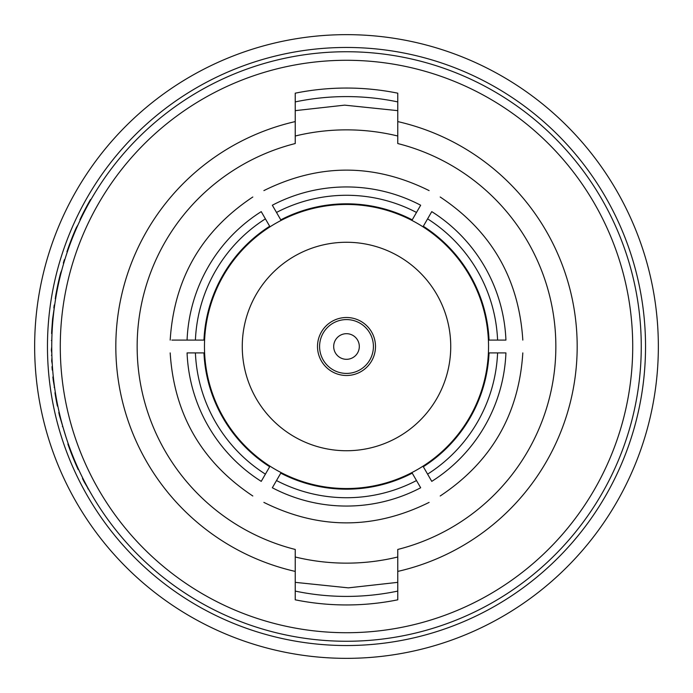 <?xml version="1.0" encoding="UTF-8"?>
<svg xmlns="http://www.w3.org/2000/svg" width="693" height="693" viewBox="0 0 693 693"><rect width="100%" height="100%" fill="white"/><g stroke="black" fill="none" stroke-linecap="round" stroke-linejoin="round"><path stroke-width="1.04" d="M359.312 346.5A12.812 12.812 0 0 0 346.5 333.688A12.812 12.812 0 0 0 333.688 346.5A12.812 12.812 0 0 0 346.5 359.312A12.812 12.812 0 0 0 359.312 346.5M373.414 346.5A26.914 26.914 0 0 0 346.5 319.586A26.914 26.914 0 0 0 319.586 346.5A26.914 26.914 0 0 0 346.5 373.414A26.914 26.914 0 0 0 373.414 346.5M375.493 346.5A28.993 28.993 0 0 0 346.5 317.507A28.993 28.993 0 0 0 317.507 346.5A28.993 28.993 0 0 0 346.5 375.493A28.993 28.993 0 0 0 375.493 346.5M488.539 346.5A142.039 142.039 0 0 0 346.5 204.461A142.039 142.039 0 0 0 204.461 346.5A142.039 142.039 0 0 0 346.5 488.539A142.039 142.039 0 0 0 488.539 346.5M242.264 346.5A104.236 104.236 0 0 0 346.5 450.736A104.236 104.236 0 0 0 450.736 346.5A104.236 104.236 0 0 0 346.5 242.264A104.236 104.236 0 0 0 242.264 346.5M51.741 346.5A294.759 294.759 0 0 1 346.5 51.741A294.759 294.759 0 0 1 641.259 346.5A294.759 294.759 0 0 1 346.5 641.259A294.759 294.759 0 0 1 51.741 346.5A294.759 294.759 0 0 0 346.5 641.259A294.759 294.759 0 0 0 641.259 346.5M47.462 346.5A299.038 299.038 0 0 1 346.5 47.462A299.038 299.038 0 0 1 645.538 346.5A299.038 299.038 0 0 1 346.5 645.538A299.038 299.038 0 0 1 47.462 346.5A299.038 299.038 0 0 0 346.5 645.538A299.038 299.038 0 0 0 645.538 346.5M658.35 346.5A311.85 311.85 0 0 0 346.5 34.65A311.85 311.85 0 0 0 34.65 346.5A311.85 311.85 0 0 0 346.5 658.35A311.85 311.85 0 0 0 658.35 346.5M295.235 110.646L344.646 105.145L397.765 110.646M397.765 582.354L348.354 587.855L295.235 582.354M56.064 296.188L55.899 297.115M56.176 295.539L55.223 298.596L56.176 295.539M67.619 251.065L67.377 251.767M397.765 121.587L397.765 143.546A209.321 209.321 0 0 1 397.765 549.454L397.765 571.413A230.682 230.682 0 0 0 397.765 121.587L397.765 93.183A258.454 258.454 0 0 0 295.235 93.183L295.235 121.587A230.682 230.682 0 0 0 295.235 571.413L295.235 549.454A209.321 209.321 0 0 1 295.235 143.546L295.235 121.587M295.235 571.413L295.235 599.817A258.454 258.454 0 0 0 397.765 599.817L397.765 571.413M295.235 140.055L295.235 143.546M78.465 469.144L79.374 471.119M91 199.523L90.506 199.523A295.192 295.192 0 0 0 79.92 219.733L80.388 219.733M67.914 250.19L66.874 253.248M67.464 250.19L72.089 238.877M71.63 238.877L76.654 227.893M76.187 227.893L78.101 224.662M66.926 251.767L67.602 249.801A295.192 295.192 0 0 1 75.935 228.473M63.782 263.106L63.332 263.106A295.192 295.192 0 0 1 64.371 259.658L64.821 259.658M55.743 295.539L58.394 284.225M57.952 284.225L60.984 273.241M60.542 273.241L61.833 270.01M55.466 297.115L55.812 295.149A295.192 295.192 0 0 1 60.395 273.822M52.018 333.593L51.594 333.593A295.192 295.192 0 0 1 51.767 330.145L52.192 330.145M52.581 319.092L51.767 330.145L53.023 319.023M52.59 319.023L54.747 304.513M53.837 307.961A295.192 295.192 0 0 1 54.245 305.007M52.685 370.071L52.252 370.071A295.192 295.192 0 0 1 52.001 366.623L52.425 366.623M51.438 355.249L51.871 355.249M51.369 340.497L51.802 340.497M51.819 353.309L51.334 350.104L51.741 346.907M52.27 364.154L51.663 360.949L51.949 357.744M51.663 360.949L52.096 360.949M55.007 390.28L53.266 380.422A295.192 295.192 0 0 1 52.885 376.975L53.318 376.975M54.141 387.274L54.574 387.274M53.266 380.422L53.699 380.422M57.814 406.055L57.38 406.055A295.192 295.192 0 0 1 55.778 397.669L56.211 397.669M55.778 397.669A295.192 295.192 0 0 1 54.955 392.74L55.388 392.74M56.41 401.126L56.843 401.126M66.008 437.11L59.589 415.913A295.192 295.192 0 0 1 58.775 412.465L59.217 412.465M62.387 426.602L62.829 426.602M59.589 415.913L60.031 415.913M78.647 469.542L80.067 472.6M78.179 469.542L73.267 458.229L73.735 458.229M73.267 458.229L69.031 447.245L69.491 447.245M69.031 447.245L67.879 444.005L68.33 444.005M77.997 469.144A295.192 295.192 0 0 1 69.239 447.817M90.047 491.822L84.225 481.964A295.192 295.192 0 0 1 82.476 478.508L82.952 478.508M87.881 488.816L88.366 488.816M84.225 481.964L84.711 481.964M295.235 556.99A216.649 216.649 0 0 0 397.765 556.99L394.343 557.796M397.765 136.01A216.649 216.649 0 0 0 295.235 136.01L298.657 135.204M427.598 218.858A151.23 151.23 0 0 1 497.591 340.09L489.041 340.09A142.68 142.68 0 0 0 423.319 226.264L431.765 211.634A159.555 159.555 0 0 1 505.925 340.09L497.591 340.09M431.765 211.634C442.87 192.403 442.87 192.403 431.765 211.634M505.925 340.09C528.135 340.09 528.135 340.09 505.925 340.09M276.507 212.448L272.332 205.232C261.226 185.993 261.226 185.993 272.332 205.232A159.555 159.555 0 0 1 420.668 205.232C431.765 186.001 431.765 186.001 420.668 205.232L412.222 219.854A142.68 142.68 0 0 0 280.778 219.854L276.507 212.448A151.23 151.23 0 0 1 416.493 212.448M171.838 340.09L187.075 340.09C164.865 340.09 164.865 340.09 187.075 340.09A159.555 159.555 0 0 1 261.235 211.634C250.13 192.403 250.13 192.403 261.235 211.634L269.681 226.264A142.68 142.68 0 0 0 203.959 340.09L195.409 340.09A151.23 151.23 0 0 1 265.402 218.858M195.409 340.09L187.075 340.09M265.402 474.142L261.235 481.366C250.13 500.597 250.13 500.597 261.235 481.366A159.555 159.555 0 0 1 187.075 352.91C164.865 352.91 164.865 352.91 187.075 352.91L203.959 352.91A142.68 142.68 0 0 0 269.681 466.735L265.402 474.142A151.23 151.23 0 0 1 195.409 352.91M416.493 480.552L420.668 487.768C431.774 507.007 431.774 507.007 420.668 487.768A159.555 159.555 0 0 1 272.332 487.768C261.235 506.999 261.235 506.999 272.332 487.768L280.778 473.146A142.68 142.68 0 0 0 412.222 473.146L416.493 480.552A151.23 151.23 0 0 1 276.507 480.552M497.591 352.91L505.925 352.91C528.135 352.91 528.135 352.91 505.925 352.91A159.555 159.555 0 0 1 431.765 481.366C442.87 500.597 442.87 500.597 431.765 481.366L423.319 466.735A142.68 142.68 0 0 0 489.041 352.91L497.591 352.91A151.23 151.23 0 0 1 427.598 474.142M279.028 476.178L280.778 473.146M632.718 346.5A286.218 286.218 0 0 0 346.5 60.282A286.218 286.218 0 0 0 60.282 346.5A286.218 286.218 0 0 0 346.5 632.718A286.218 286.218 0 0 0 632.718 346.5M397.765 591.094A249.904 249.904 0 0 1 295.235 591.094M295.235 101.906A249.904 249.904 0 0 1 397.765 101.906M440.202 197.011C491.389 231.055 518.918 278.751 522.817 340.09M429.106 190.601C374.038 163.305 318.962 163.305 263.894 190.601M252.798 197.011C201.611 231.055 174.082 278.751 170.183 340.09M170.183 352.91C174.082 414.249 201.611 461.945 252.798 495.989M263.894 502.399C318.962 529.695 374.038 529.695 429.106 502.399M440.202 495.989C491.389 461.945 518.918 414.249 522.817 352.91"/></g></svg>
